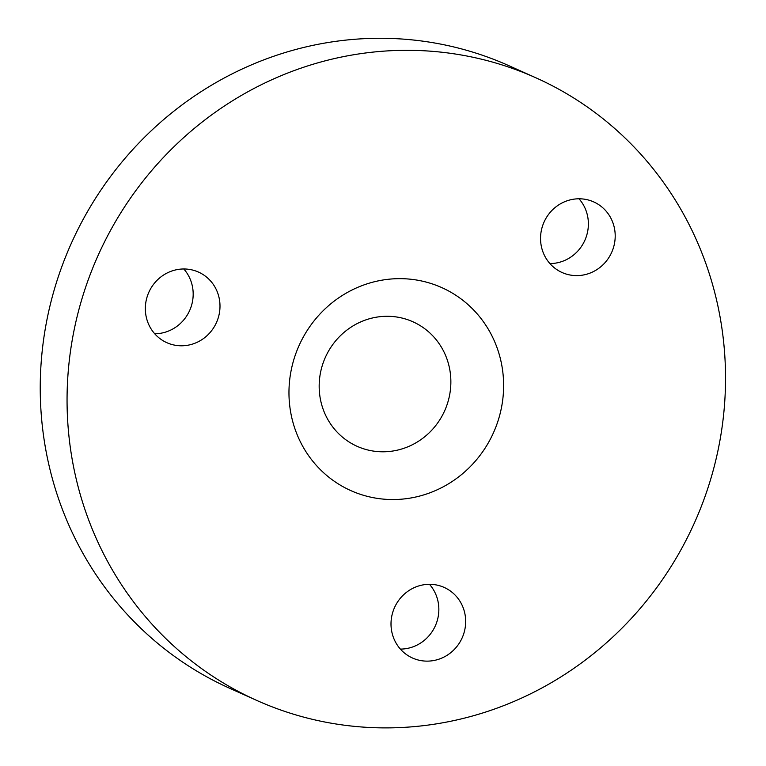 <?xml version="1.0" encoding="UTF-8"?>
<svg xmlns="http://www.w3.org/2000/svg" width="766" height="766" viewBox="0 0 766 766"><rect width="100%" height="100%" fill="white"/><g stroke="black" fill="none" stroke-linecap="round" stroke-linejoin="round"><path stroke-width="1.15" d="M409.695 320.437A68.231 65.359 -65.8 0 1 412.96 321.797A68.231 65.359 -65.8 0 1 445.381 409.111A68.231 65.359 -65.8 0 1 360.355 447.65A68.231 65.359 -65.8 0 1 357.09 446.3A68.231 65.359 -65.8 0 1 324.66 358.976A68.231 65.359 -65.8 0 1 409.695 320.437M436.505 285.421A111.214 106.522 114.2 0 0 290.008 407.972A111.214 106.522 114.2 0 0 462.358 473.905A111.214 106.522 114.2 0 0 436.505 285.421M272.935 707.142A341.167 326.776 114.2 0 0 698.094 514.426A341.167 326.776 114.2 0 0 535.98 77.845A341.167 326.776 114.2 0 0 98.163 255.308A341.167 326.776 114.2 0 0 256.61 700.363A341.167 326.776 114.2 0 0 272.935 707.142M196.651 271.327A38.683 37.055 -65.8 0 1 198.509 272.093A38.683 37.055 -65.8 0 1 216.883 321.596A38.683 37.055 -65.8 0 1 168.683 343.446A38.683 37.055 -65.8 0 1 166.825 342.68A38.683 37.055 -65.8 0 1 148.451 293.177A38.683 37.055 -65.8 0 1 196.651 271.327M600.85 266.702A38.683 37.055 -65.8 0 1 562.033 272.495A38.683 37.055 -65.8 0 1 554.89 207.71A38.683 37.055 -65.8 0 1 593.707 201.908A38.683 37.055 -65.8 0 1 600.85 266.702M391.369 629.279A38.683 37.055 -65.8 0 1 406.162 592.568A38.683 37.055 -65.8 0 1 444.175 587.426A38.683 37.055 -65.8 0 1 465.307 616.151A38.683 37.055 -65.8 0 1 450.513 652.871A38.683 37.055 -65.8 0 1 412.501 658.013A38.683 37.055 -65.8 0 1 391.369 629.279M400.388 649.099A38.683 37.055 114.2 0 0 438.487 604.115A38.683 37.055 114.2 0 0 429.467 584.305M549.921 263.581A38.683 37.055 114.2 0 0 584.851 240.342A38.683 37.055 114.2 0 0 579 198.787M154.722 333.765A38.683 37.055 114.2 0 0 189.652 310.517A38.683 37.055 114.2 0 0 183.792 268.971M256.61 700.363L229.79 688.328A341.167 326.776 -65.8 0 1 71.343 243.272A341.167 326.776 -65.8 0 1 509.16 65.809L535.98 77.845"/></g></svg>
